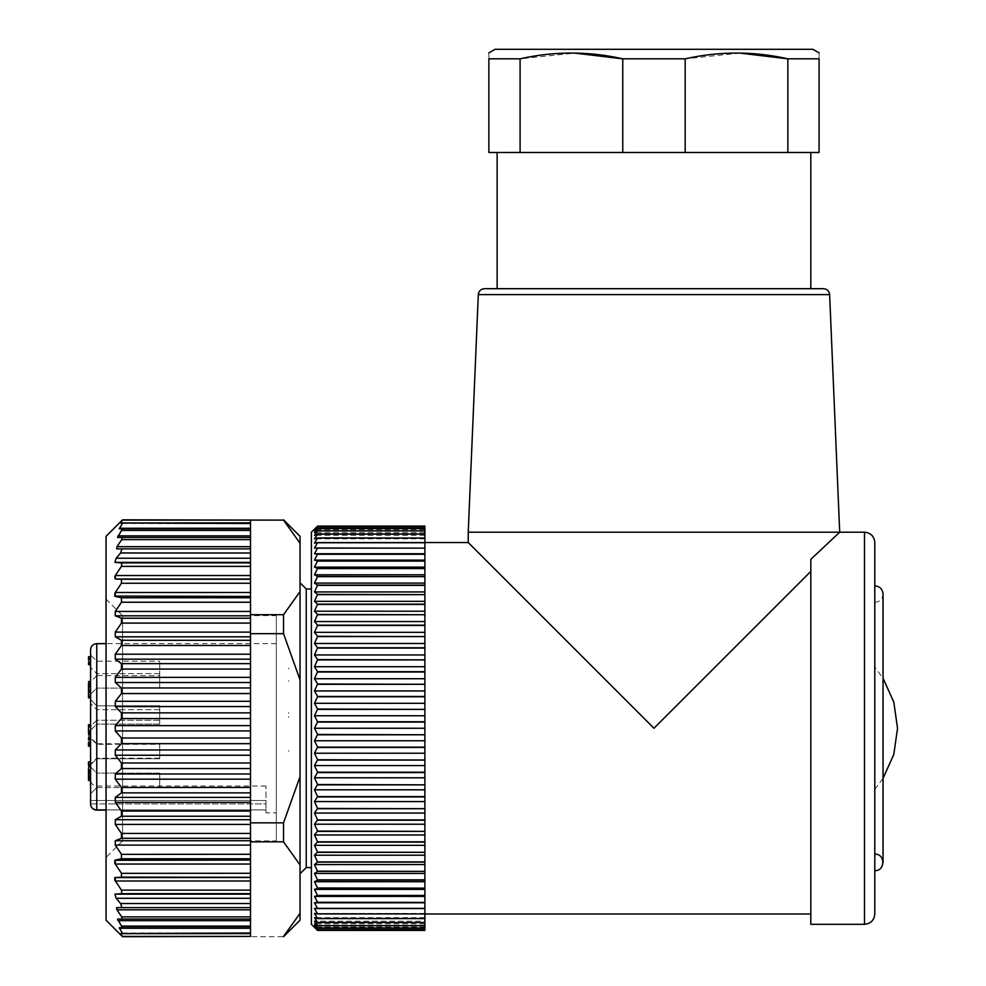 <?xml version="1.0" encoding="UTF-8"?>
<svg xmlns="http://www.w3.org/2000/svg" width="986" height="986" viewBox="0 0 986 986"><rect width="100%" height="100%" fill="white"/><g stroke="black" fill="none" stroke-linecap="round" stroke-linejoin="round"><path stroke-width="0.74" stroke-dasharray="4.93 3.7" d="M90.576 699.616L96.764 705.803L159.707 705.803L159.707 720.248L96.764 720.248L96.764 705.803L96.764 720.248L96.764 705.803L96.764 720.248L90.576 726.435L90.576 699.616L90.576 726.435L90.576 699.616L90.576 726.435L96.764 720.248L159.707 720.248L159.707 705.803L159.707 720.248L159.707 705.803L96.764 705.803L90.576 699.616L90.576 740.005L90.576 733.818L88.506 733.818L88.506 733.14L90.576 733.14L90.576 731.908L90.576 733.683L88.506 733.14L88.506 737.479L88.506 731.908L88.506 732.98L88.506 731.908L90.576 731.908L88.506 731.908M96.764 758.752L96.764 744.307L96.764 758.752L96.764 744.307L96.764 758.752L90.576 764.939L90.576 738.12L90.576 764.939L90.576 738.12L90.576 764.939L96.764 758.752L159.707 758.752L159.707 744.307L159.707 758.752L159.707 744.307L96.764 744.307L90.576 738.12L96.764 744.307L159.707 744.307L159.707 758.752L96.764 758.752M96.764 688.092L96.764 673.635L96.764 688.092L96.764 673.635L96.764 688.092L90.576 694.28L90.576 667.448L90.576 694.28L90.576 667.448L90.576 694.28L96.764 688.092L159.707 688.092L159.707 673.635L159.707 688.092L96.764 688.092M96.764 773.135L96.764 787.58L96.764 773.135L96.764 787.58L96.764 773.135L90.576 766.935L90.576 793.767L90.576 766.935L90.576 793.767L90.576 766.935L96.764 773.135L159.707 773.135L159.707 787.58L159.707 773.135L96.764 773.135M96.764 724.131L96.764 709.686L96.764 724.131L96.764 709.686L96.764 724.131L90.576 730.33L90.576 703.499L90.576 730.33L90.576 703.499L90.576 730.33L96.764 724.131L159.707 724.131L159.707 709.686L159.707 724.131L96.764 724.131M159.707 675.644L159.707 661.199L159.707 675.644L96.764 675.644L96.764 661.199L96.764 675.644L90.576 681.831L90.576 655L90.576 681.831M159.707 743.74L159.707 758.185L159.707 743.74L96.764 743.74L96.764 758.185L96.764 743.74L90.576 737.553L90.576 764.384L90.576 737.553L88.506 737.54M159.707 724.131L159.707 709.686L159.707 724.131M159.707 773.135L159.707 787.58L159.707 773.135M159.707 688.092L159.707 673.635L159.707 688.092M122.56 936.7L283.537 936.7M283.537 519.832L250.518 520.115L250.518 522.876L120.736 522.876L122.56 520.115L250.518 520.115L250.518 608.51L250.518 520.115M250.518 596.444L115.288 596.444L121.451 597.775L121.451 602.236L250.518 602.236L250.518 575.528L115.288 575.528L121.451 566.395L121.808 562.883L114.918 562.353L116.175 558.236L120.588 553.01L121.981 548.882L116.681 548.882L116.964 546.7L121.709 539.65L122.215 537.469L117.593 537.469L122.387 528.816L119.306 528.816L122.498 522.987L120.723 522.987M122.387 528.816L250.518 528.274L250.518 575.528M250.518 537.469L117.593 537.469L117.987 535.854L250.518 535.854M116.594 547.329L116.964 546.7L250.518 546.7M114.438 577.241L114.955 578.979L121.451 579.238L121.451 583.256L115.288 592.487L250.518 592.487M114.438 594.275L114.622 596.074M121.451 602.236L115.288 611.443L115.288 615.806L121.451 618.222L121.451 623.09L115.288 632.112L115.288 636.808L121.451 640.296L121.451 645.473L115.288 654.199L115.288 659.166L121.451 663.652L121.451 669.075L115.288 677.37L115.288 682.522L121.451 687.957L121.451 693.552L115.288 701.292L115.288 706.568L121.451 712.866L121.451 718.535L115.288 725.61L115.288 730.922L121.451 737.996L121.451 743.666L115.288 749.964L115.288 755.239L121.451 762.979L121.451 768.562L115.288 773.998L115.288 779.162L121.451 787.444L121.451 792.88L115.288 797.366L115.288 802.333L121.451 811.059L121.451 816.235L115.288 819.723L115.288 824.419L121.451 833.441L121.451 838.297L115.288 840.725L115.288 845.088L121.451 854.283L121.451 858.757L115.288 860.075L250.518 860.075L250.518 936.417L250.518 860.075M114.438 860.741L114.622 862.787M250.518 864.044L115.288 864.044L121.451 873.276L121.451 877.281L115.288 877.491L250.518 877.491M114.438 877.947L114.622 879.783M250.518 881.003L115.288 881.003L121.451 890.136L121.808 893.649L250.518 893.649M116.422 907.687L250.518 907.638L121.981 907.638L120.588 903.521L116.175 898.295L114.918 894.166L121.808 893.649M122.498 933.545L119.306 927.715L250.518 927.715L122.387 927.715L117.593 919.063L250.518 919.063L122.215 919.063L121.709 916.881L116.964 909.832L250.518 909.832M250.518 928.257L119.306 927.715L250.518 927.715M120.723 933.545L250.518 933.656M122.56 936.417L120.736 933.656M106.057 536.335L106.057 920.184M122.326 523.529L250.518 523.529L250.518 522.876M250.518 602.236L250.518 633.665L283.537 633.665L283.537 614.709L300.04 591.588L300.04 536.335M250.518 523.529L250.518 528.274M250.518 614.709L283.537 614.709M121.451 712.866L250.518 712.866L250.518 639.483L250.518 817.049L250.518 633.665M250.518 712.866L250.518 836.461L250.518 822.854L283.537 822.854L283.537 841.822L250.518 841.822L250.518 836.461L250.518 936.417M300.04 582.775L300.04 873.756L300.04 582.775M300.04 920.184L300.04 591.588M283.537 936.417L300.04 913.295M300.04 864.944L283.537 841.822M283.537 822.854L300.04 776.623M300.04 543.237L283.537 520.115M300.04 679.909L283.537 633.665M106.057 857.426L106.057 599.106L106.057 857.426L122.56 840.91L276.314 840.91L276.314 615.621L276.314 840.91M311.391 867.569L311.391 588.962L311.391 867.569M306.239 867.569L306.239 588.962M122.56 840.91L122.56 615.621L122.56 840.91M250.518 822.854L250.518 841.822M250.518 639.483L250.518 608.51L250.518 639.483M121.981 548.882L250.518 548.882M119.306 528.816L250.518 528.816M122.215 919.063L250.518 919.063M116.681 907.638L250.518 907.638M90.576 731.329L88.506 731.785L88.506 725.93L88.506 730.614L88.506 727.101L88.506 730.614L88.506 727.101L90.576 727.101L90.576 730.614L90.576 724.883L90.576 726.386L88.506 726.386L88.506 724.883L88.506 726.386L90.576 725.93L90.576 731.785L90.576 724.883L88.506 724.883M90.576 657.933L90.576 662.161L90.576 657.933L88.506 657.933L88.506 662.161L90.576 662.161M88.506 767.823L88.506 772.063L90.576 772.063L90.576 767.823L90.576 772.777L88.506 772.777L88.506 767.823L90.576 767.823M90.576 770.276L90.576 767.219L90.576 770.276L88.506 770.276L88.506 767.219L88.506 770.263L90.576 770.276M88.506 730.614L90.576 730.614L88.506 730.614M88.506 662.161L88.506 657.933L88.506 662.099L90.576 662.099L90.576 656.762M88.506 767.219L90.576 767.219L88.506 767.219M88.506 777.855L88.506 775.427M88.506 743.727L88.506 742.027M88.506 743.962L88.506 745.059L90.576 745.059L90.576 742.027L90.576 745.059L90.576 743.962L88.506 743.962M88.506 739.956L90.576 739.956L90.576 735.359L90.576 738.859L88.506 738.859L88.506 739.956L88.506 733.818M88.506 735.359L90.576 735.051L88.506 735.359M88.506 734.718L90.576 734.385L88.506 734.718M88.506 765.247L88.506 761.882M88.506 663.812L88.506 662.099M90.576 662.617L90.576 658.784L88.506 658.784L88.506 657.625L90.576 657.625L90.576 662.099M88.506 690.422C88.506 687.316 88.506 687.316 88.506 690.422C88.506 687.316 88.506 687.316 88.506 690.422L90.576 690.422L90.576 692.073L90.576 690.422C90.576 687.316 90.576 687.316 90.576 690.422C90.576 687.316 90.576 687.316 90.576 690.422M88.506 697.829L88.506 692.073L90.576 692.073L90.576 697.829L90.576 692.073M88.506 692.899L90.576 692.924L88.506 692.899M88.506 772.531L88.506 767.884L90.576 767.884L90.576 773.221L88.506 773.221L88.506 780.456L90.576 780.456L90.576 774.256L90.576 780.456M88.506 778.151L90.576 778.151L90.576 772.95L90.576 780.37L88.506 780.37L88.506 774.256L88.506 780.308M88.506 773.85L90.576 774.256L88.506 773.85M88.506 778.028L88.506 775.551M88.506 772.95L90.576 773.406L88.506 772.95M90.576 660.028L88.506 660.028L88.506 665.094L88.506 664.268L90.576 664.268L90.576 657.662L90.576 665.094L90.576 664.268L88.506 664.268M88.506 686.478L88.506 683.397L88.506 686.49L90.576 686.49L90.576 683.397L90.576 689.793M88.506 681.536L90.576 681.536L90.576 688.967L90.576 683.397L88.506 683.397L88.506 688.967L88.506 681.536L88.506 682.99L90.576 682.99L90.576 686.478M88.506 685.048L90.576 684.703L88.506 685.048M88.506 746.02L88.506 743.604M90.576 734.287L88.506 734.287L88.506 737.318L88.506 734.287L90.576 734.447L90.576 737.318L90.576 734.287L88.506 734.447M88.506 736.222L88.506 737.318L90.576 737.318L90.576 736.222L88.506 736.222M90.576 773.221L90.576 766.171L90.576 771.298L90.576 766.196L88.506 766.196L88.506 771.298L88.506 765.654M88.506 771.298L90.576 771.298L88.506 771.298M90.576 777.855L90.576 776.98M90.576 738.859L90.576 739.956L90.576 738.859M88.506 738.28L90.576 738.28L90.576 739.907M90.576 765.247L90.576 764.039M90.576 658.784L90.576 657.625L90.576 658.784M88.506 695.931L90.576 695.931M90.576 697.028L90.576 655L96.764 661.199L159.707 661.199M90.576 800.496L90.576 779.852L90.576 800.496L96.764 800.496L96.764 786.052L96.764 800.496L90.576 800.496M96.764 787.58L90.576 793.767L96.764 787.58L159.707 787.58L96.764 787.58M159.707 758.185L96.764 758.185L90.576 764.384M90.576 780.308L90.576 772.198L88.506 772.198L90.576 772.198M90.576 733.683L90.576 737.479L90.576 733.14L90.576 737.479L90.576 733.683L88.506 733.683L90.576 733.683M88.506 681.56L90.576 681.56L90.576 682.99M90.576 770.091L90.576 767.884M90.576 772.531L88.506 772.358M90.576 746.02L90.576 745.145M90.576 766.196L90.576 803.923L96.764 803.923L90.576 803.923A6.187 6.187 0 0 0 96.764 810.11L96.764 803.923L265.986 803.923L265.986 786.052L265.986 812.871L265.986 803.923L96.764 803.923L96.764 809.9A6.187 5.978 0 0 1 90.576 803.923M90.576 742.187L90.576 746.205M90.576 762.055L90.576 765.493M276.314 812.871L276.314 643.648L276.314 812.871L265.986 812.871M424.892 526.13L317.578 526.117L314.485 529.112L424.892 529.112L424.892 526.117L424.892 529.507L424.892 526.906L317.578 526.906L314.485 529.507L317.578 526.13M424.892 526.906L424.892 529.507L424.892 526.906L317.578 526.906M424.892 530.85L317.578 530.924L424.892 530.85L424.892 528.484L424.892 530.69L424.892 528.484L317.578 528.484L314.485 530.69L317.578 526.931M424.892 528.533L317.578 528.484M424.892 537.925L317.578 538.036L424.892 537.925L424.892 534.005L424.892 535.373L424.892 534.005L317.578 534.005L314.485 535.373L317.578 530.924M424.892 534.092L317.578 534.005M424.892 547.994L317.578 548.142L424.892 547.994L424.892 542.583L314.485 543.101L317.578 538.036M424.892 542.719L317.578 542.583M424.892 560.898L317.578 561.083L424.892 560.898L424.892 554.107L317.578 554.107L314.485 553.75L317.578 548.142M424.892 554.268L317.578 554.107M424.892 576.453L317.578 576.662L424.892 576.453L424.892 568.355L317.578 568.355L314.485 567.147L317.578 561.083M424.892 568.565L317.578 568.355M424.892 594.398L317.578 594.644L424.892 594.398L424.892 585.142L317.578 585.142L314.485 583.096L317.578 576.662M424.892 585.376L317.578 585.142M424.892 614.451L317.578 614.722L424.892 614.451L424.892 604.184L317.578 604.184L314.485 601.324L317.578 594.644M424.892 604.43L317.578 604.184M424.892 636.303L317.578 636.586L424.892 636.303L424.892 625.173L317.578 625.173L314.485 621.55L317.578 614.722M424.892 625.457L317.578 625.173M424.892 659.609L317.578 659.905L424.892 659.609L424.892 647.79L317.578 647.79L314.485 643.476L317.578 636.586M424.892 648.085L317.578 647.79M424.892 683.988L317.578 684.309L424.892 683.988L424.892 671.688L317.578 671.688L314.485 666.721L317.578 659.905M424.892 671.996L317.578 671.688M424.892 709.07L317.578 709.39L424.892 709.07L424.892 696.461L317.578 696.461L314.485 690.952L317.578 684.309M424.892 696.782L317.578 696.461M424.892 734.459L317.578 734.78L424.892 734.459L424.892 728.26L424.892 913.997L424.892 542.534L424.892 728.26L424.892 721.752L317.578 721.752L314.485 715.762L317.578 709.39M424.892 722.072L317.578 721.752M424.892 759.738L317.578 760.058L424.892 759.738L424.892 747.142L317.578 747.142L314.485 740.769L317.578 734.78M424.892 747.462L317.578 747.142M424.892 784.536L317.578 784.844L424.892 784.536L424.892 772.223L317.578 772.223L314.485 765.58L317.578 760.058M424.892 772.543L317.578 772.223M424.892 808.434L317.578 808.73L424.892 808.434L424.892 796.614L317.578 796.614L314.485 789.811L317.578 784.844M424.892 796.922L317.578 796.614M424.892 831.075L317.578 831.358L424.892 831.075L424.892 819.933L317.578 819.933L314.485 813.056L317.578 808.73M424.892 820.229L317.578 819.933M424.892 852.089L317.578 852.348L424.892 852.089L424.892 841.81L317.578 841.81L314.485 834.969L317.578 831.358M424.892 842.081L317.578 841.81M424.892 871.156L317.578 871.39L424.892 871.156L424.892 861.887L317.578 861.887L314.485 855.207L317.578 852.348M424.892 862.134L317.578 861.887M424.892 887.967L317.578 888.164L424.892 887.967L424.892 879.857L317.578 879.857L314.485 873.436L317.578 871.39M424.892 880.079L317.578 879.857M424.892 902.264L317.578 902.424L424.892 902.264L424.892 895.448L317.578 895.448L314.485 889.384L317.578 888.164M424.892 895.633L317.578 895.448M424.892 913.812L317.578 913.936L424.892 913.812L424.892 908.389L317.578 908.389L314.485 902.782L317.578 902.424M424.892 908.537L317.578 908.389M424.892 922.428L317.578 922.526L424.892 922.428L424.892 917.67L424.892 918.607L424.892 917.67L424.892 918.607L317.578 918.496L314.485 913.43L317.578 913.936M424.892 918.607L317.578 918.496M424.892 927.999L317.578 928.048L424.892 927.999L424.892 923.882L424.892 925.669L424.892 923.882L424.892 925.669L317.578 925.607L314.485 921.158L317.578 922.526M424.892 925.669L317.578 925.607M424.892 930.414L317.578 930.414L424.892 930.402L424.892 927.419L424.892 930.414L424.892 927.025L424.892 929.625L424.892 927.025L424.892 929.625L317.578 929.601L314.485 925.842L317.578 928.048M424.892 928.048L424.892 925.842L424.892 929.601L317.578 929.625L314.485 927.025L317.578 930.402L314.485 927.419L424.892 927.419M424.892 526.117L424.892 529.112M424.892 913.936L314.485 913.43L424.892 913.43L424.892 918.496M424.892 922.526L424.892 921.158L424.892 922.526L424.892 921.158L314.485 921.158L424.892 921.158L424.892 925.607M424.892 908.389L424.892 902.424M424.892 895.448L424.892 888.164M424.892 879.857L424.892 871.39M424.892 861.887L424.892 852.348M424.892 841.81L424.892 831.358M424.892 819.933L424.892 808.73M424.892 796.614L424.892 784.844M424.892 772.223L424.892 760.058M424.892 747.142L424.892 734.78M424.892 721.752L424.892 709.39M424.892 696.461L424.892 684.309M424.892 671.688L424.892 659.905M424.892 647.79L424.892 636.586M424.892 625.173L424.892 614.722M424.892 604.184L424.892 594.644M424.892 585.142L424.892 576.662M424.892 568.355L424.892 561.083M424.892 554.107L424.892 548.142M424.892 542.583L424.892 538.036M424.892 534.005L424.892 530.924M424.892 528.484L424.892 526.931M311.391 532.206L311.391 924.313M317.578 530.85L314.485 532.637L317.578 528.533M317.578 537.925L314.485 538.861L317.578 534.092M317.578 547.994L314.485 548.068L317.578 542.719M317.578 560.898L314.485 560.122L317.578 554.268M317.578 576.453L314.485 574.813L317.578 568.565M317.578 594.398L314.485 591.933L317.578 585.376M317.578 614.451L314.485 611.209L317.578 604.43M317.578 636.303L314.485 632.322L317.578 625.457M317.578 659.609L314.485 654.95L317.578 648.085M317.578 683.988L314.485 678.738L317.578 671.996M317.578 709.07L314.485 703.301L317.578 696.782M317.578 734.459L314.485 728.26L317.578 722.072M317.578 759.738L314.485 753.23L317.578 747.462M317.578 784.536L314.485 777.794L317.578 772.543M317.578 808.434L314.485 801.581L317.578 796.922M317.578 831.075L314.485 824.21L317.578 820.229M317.578 852.089L314.485 845.322L317.578 842.081M317.578 871.156L314.485 864.586L317.578 862.134M317.578 887.967L314.485 881.706L317.578 880.079M317.578 902.264L314.485 896.41L317.578 895.633M317.578 913.812L314.485 908.463L317.578 908.537M317.578 922.428L314.485 917.67L317.578 918.607M317.578 927.999L314.485 923.882L317.578 925.669M424.892 529.507L314.485 529.507L424.892 529.507M424.892 530.69L314.485 530.69L424.892 530.69M424.892 532.637L314.485 532.637L424.892 532.637M424.892 535.373L314.485 535.373L424.892 535.373M424.892 538.861L314.485 538.861L424.892 538.861M424.892 543.101L314.485 543.101L424.892 543.101M424.892 548.068L314.485 548.068L424.892 548.068M424.892 908.463L314.485 908.463L424.892 908.463M424.892 917.67L314.485 917.67L424.892 917.67M424.892 923.882L314.485 923.882L424.892 923.882M424.892 925.842L314.485 925.842L424.892 925.842M424.892 927.025L314.485 927.025L424.892 927.025M424.892 902.782L314.485 902.782M424.892 896.41L314.485 896.41M424.892 889.384L314.485 889.384M424.892 881.706L314.485 881.706M424.892 873.436L314.485 873.436M424.892 864.586L314.485 864.586M424.892 855.207L314.485 855.207M424.892 845.322L314.485 845.322M424.892 834.969L314.485 834.969M424.892 824.21L314.485 824.21M424.892 813.056L314.485 813.056M424.892 801.581L314.485 801.581M424.892 789.811L314.485 789.811M424.892 777.794L314.485 777.794M424.892 765.58L314.485 765.58M424.892 753.23L314.485 753.23M424.892 740.769L314.485 740.769M424.892 728.26L314.485 728.26M424.892 715.762L314.485 715.762M424.892 703.301L314.485 703.301M424.892 690.952L314.485 690.952M424.892 678.738L314.485 678.738M424.892 666.721L314.485 666.721M424.892 654.95L314.485 654.95M424.892 643.476L314.485 643.476M424.892 632.322L314.485 632.322M424.892 621.55L314.485 621.55M424.892 611.209L314.485 611.209M424.892 601.324L314.485 601.324M424.892 591.933L314.485 591.933M424.892 583.096L314.485 583.096M424.892 574.813L314.485 574.813M424.892 567.147L314.485 567.147M424.892 560.122L314.485 560.122M424.892 553.75L314.485 553.75M874.792 913.997L874.792 542.534M874.792 870.663L874.792 585.869L874.792 870.663M468.239 532.206L839.702 532.206L810.812 559.333L810.812 924.313M810.812 571.424L810.812 913.997L810.812 571.424L653.965 728.26L468.239 542.534M497.129 288.688L810.812 288.688L497.129 288.688M823.458 288.688L484.483 288.688M874.792 854.147L874.792 602.372L874.792 854.147M874.792 667.128L874.792 789.404L874.792 667.128L883.049 678.22M685.184 58.827L622.758 58.827L622.758 152.485L685.184 152.485L685.184 58.827L739.894 53.108M787.851 58.827L787.851 152.485L819.07 152.485L819.07 58.827C819.07 51.161 819.07 51.161 819.07 58.827L787.851 58.827M812.871 49.3L495.058 49.3M520.09 58.827L488.871 58.827C488.871 51.161 488.871 51.161 488.871 58.827C488.871 51.161 488.871 51.161 488.871 58.827L488.871 152.485L520.09 152.485L520.09 58.827L574.801 53.108M653.965 152.485L810.812 152.485L653.965 152.485M520.09 152.485L622.758 152.485M685.184 152.485L787.851 152.485M288.688 713.334L288.688 712.668L288.688 713.334M288.688 716.612L288.688 717.266L288.688 716.612M288.688 717.216L288.688 716.563L288.688 717.216M288.688 680.587L288.688 681.215L288.688 680.587M288.688 712.668L288.688 713.383L288.688 712.668M121.451 718.535L250.518 718.535M115.288 725.61L250.518 725.61M115.288 730.922L250.518 730.922M121.451 737.996L250.518 737.996M121.451 743.666L250.518 743.666M115.288 749.964L250.518 749.964M115.288 755.239L250.518 755.239M121.451 762.979L250.518 762.979M121.451 768.562L250.518 768.562M115.288 773.998L250.518 773.998M115.288 779.162L250.518 779.162M121.451 787.444L250.518 787.444M121.451 792.88L250.518 792.88M115.288 797.366L250.518 797.366M115.288 802.333L250.518 802.333M121.451 811.059L250.518 811.059M121.451 816.235L250.518 816.235M115.288 819.723L250.518 819.723M115.288 824.419L250.518 824.419M121.451 833.441L250.518 833.441M121.451 838.297L250.518 838.297M115.288 840.725L250.518 840.725M115.288 845.088L250.518 845.088M121.451 854.283L250.518 854.283M121.451 858.757L250.518 858.757M121.451 873.276L250.518 873.276M121.451 877.281L250.518 877.281M121.451 890.136L250.518 890.136M115.288 706.568L250.518 706.568M115.288 701.292L250.518 701.292M121.451 693.552L250.518 693.552M121.451 687.957L250.518 687.957M115.288 682.522L250.518 682.522M115.288 677.37L250.518 677.37M121.451 669.075L250.518 669.075M121.451 663.652L250.518 663.652M115.288 659.166L250.518 659.166M115.288 654.199L250.518 654.199M121.451 645.473L250.518 645.473M121.451 640.296L250.518 640.296M115.288 636.808L250.518 636.808M115.288 632.112L250.518 632.112M121.451 623.09L250.518 623.09M121.451 618.222L250.518 618.222M115.288 615.806L250.518 615.806M115.288 611.443L250.518 611.443M121.451 597.775L250.518 597.775M121.451 583.256L250.518 583.256M121.451 579.238L250.518 579.238M115.288 579.029L250.518 579.029M121.451 566.395L250.518 566.395M121.808 562.883L250.518 562.883M121.82 530.419L250.518 530.419M121.709 539.65L250.518 539.65M120.588 553.01L250.518 553.01M116.175 558.236L250.518 558.236M114.918 562.353L250.518 562.353M122.326 933.002L250.518 933.002M121.82 926.113L250.518 926.113M121.709 916.881L250.518 916.881M120.588 903.521L250.518 903.521M117.987 920.665L250.518 920.665M116.175 898.295L250.518 898.295M114.918 894.166L250.518 894.166M88.506 727.101L90.576 727.101M88.506 661.446L90.576 661.446M88.506 659.683L90.576 659.683M88.506 770.3L90.576 770.3M88.506 725.93L90.576 725.93M88.506 731.785L90.576 731.785M88.506 661.951L90.576 661.951M88.506 694.526L90.576 694.526M88.506 778.915L90.576 778.915M88.506 665.094L90.576 665.094M88.506 770.867L90.576 770.867M265.986 800.496L96.764 800.496L265.986 800.496M106.057 809.9L265.986 809.9L96.764 809.9L96.764 643.648M864.475 532.206L864.475 924.313M478.309 294.617L829.633 294.617M159.707 673.635L96.764 673.635L90.576 667.448L96.764 673.635L159.707 673.635M159.707 709.686L96.764 709.686L90.576 703.499L96.764 709.686L159.707 709.686M106.057 599.106L122.56 615.621L276.314 615.621M90.576 770.596L88.506 770.596M90.576 766.886L88.506 766.886M90.576 745.28L88.506 745.28M90.576 740.005L88.506 740.005M90.576 724.735L88.506 724.735M90.576 732.98L88.506 732.98M90.576 657.206L88.506 657.206M90.576 687.945L88.506 687.945M265.986 786.052L96.764 786.052C93.004 785.682 90.946 783.623 90.576 779.852M90.576 738.095L88.506 738.095M90.576 736.862L88.506 736.862M90.576 657.662L88.506 657.662M90.576 771.841L88.506 771.841M106.057 810.11L96.764 810.11M276.314 643.648L106.057 643.648M874.792 602.372C879.808 601.891 882.556 599.131 883.049 594.127L883.049 862.405M874.792 789.404L883.049 778.311M288.688 668.767L288.688 668.064M288.688 751.32L288.688 750.617"/><path stroke-width="1.48" d="M122.56 936.417L250.518 936.417L250.518 933.656L120.736 933.656L122.56 936.7L250.518 936.417M122.56 520.115L283.537 520.115L122.56 519.832L120.723 522.987L122.326 523.529L119.306 528.816L122.387 528.816L117.593 537.469L122.215 537.469L121.709 539.65L116.964 546.7L116.681 548.882L121.981 548.882L120.588 553.01L116.175 558.236L114.918 562.353L122.178 562.981M120.736 933.656L250.518 933.656M114.622 879.783L121.451 890.136L121.808 893.649L114.918 894.166L116.175 898.295L120.588 903.521L121.981 907.638L116.681 907.638L116.964 909.832L121.709 916.881L122.215 919.063L117.593 919.063L122.387 927.715L119.306 927.715L122.498 933.545L250.518 933.002L250.518 822.854L283.537 822.854L283.537 841.822L300.04 864.944L300.04 920.184L283.537 936.7M250.518 881.003L115.288 881.003L115.288 877.491L121.451 877.281L121.451 873.276L115.288 864.044L115.288 860.075L121.451 858.757L121.451 854.283L115.288 845.088L115.288 840.725L121.451 838.297L121.451 833.441L115.288 824.419L115.288 819.723L121.451 816.235L121.451 811.059L115.288 802.333L115.288 797.366L121.451 792.88L121.451 787.444L115.288 779.162L115.288 773.998L121.451 768.562L121.451 762.979L115.288 755.239L115.288 749.964L121.451 743.666L121.451 737.996L115.288 730.922L115.288 725.61L121.451 718.535L121.451 712.866L115.288 706.568L115.288 701.292L121.451 693.552L121.451 687.957L115.288 682.522L115.288 677.37L121.451 669.075L121.451 663.652L115.288 659.166L115.288 654.199L121.451 645.473L121.451 640.296L115.288 636.808L115.288 632.112L121.451 623.09L121.451 618.222L115.288 615.806L115.288 611.443L121.451 602.236L121.451 597.775L115.288 596.444L115.288 592.487L121.451 583.256L121.451 579.238L115.288 579.029L115.288 575.528L121.451 566.395L121.808 562.883L250.518 562.883L250.518 522.987L120.723 522.987L250.518 522.876L120.723 522.987M250.518 523.529L122.498 522.987M119.368 528.274L250.518 528.274M250.518 537.469L117.593 537.469L117.987 535.854L250.518 535.854M250.518 553.01L120.637 552.961M250.518 614.709L250.518 633.665L283.537 633.665L283.537 614.709L250.518 614.709L250.518 575.528L115.288 575.528L114.807 576.342M121.451 579.238L250.518 579.238M250.518 592.487L115.288 592.487L114.807 593.325M114.622 596.074L250.518 596.444M121.451 597.775L250.518 597.775M250.518 854.283L121.5 854.357M250.518 860.075L114.807 860.285M114.622 862.787L115.288 864.044L250.518 864.044M250.518 873.276L121.5 873.349M122.042 877.133L250.518 877.281M250.518 877.491L114.807 877.602M116.582 909.191L116.681 907.638L250.518 907.638M122.215 919.063L117.593 919.063L117.987 920.665L117.593 919.063L250.518 919.063M119.306 927.715L250.518 927.715M122.56 519.832L106.057 536.335L106.057 920.184L122.56 936.7M250.518 520.115L250.518 522.876M250.518 575.528L250.518 562.883M121.451 712.866L250.518 712.866L250.518 633.665M250.518 712.866L250.518 822.854M120.723 933.545L250.518 933.002M250.518 841.822L283.537 841.822M283.537 519.832L300.04 536.335L300.04 864.944M300.04 913.295L283.537 936.417M300.04 776.623L283.537 822.854M283.537 633.665L300.04 679.909M300.04 591.588L283.537 614.709M283.537 520.115L300.04 543.237M300.04 582.775L306.239 588.962L306.239 867.569L311.391 867.569M122.387 528.816L250.518 528.816M121.981 548.882L250.518 548.882M90.576 775.427L88.506 775.427L88.506 777.855L90.576 777.855M90.576 776.98L88.506 776.98L88.506 777.855M90.576 742.027L88.506 742.027L88.506 746.02L90.576 746.02M88.506 738.28L88.506 739.907L90.576 739.907M90.576 742.187L88.506 742.187L90.576 742.187L90.576 740.005L88.506 739.907M90.576 761.882L88.506 761.882L88.506 765.247L90.576 765.247M90.576 764.039L88.506 764.039L88.506 765.247M88.506 724.883L88.506 731.785L90.576 731.785M88.506 657.933L88.506 660.028M90.576 682.99L88.506 683.372L88.506 697.829L90.576 697.829L90.576 699.616M90.576 697.028L88.506 697.028L88.506 697.829L90.576 697.854M90.576 692.073L88.506 692.073L88.506 690.422L90.576 690.422M90.576 780.308L88.506 780.308L88.506 778.028L90.576 778.028M88.506 775.551L90.576 775.551L88.506 775.551L88.506 773.221L90.576 773.221M88.506 733.14L88.506 733.818L90.576 733.818M88.506 664.268L90.576 663.812L88.506 663.812M88.506 686.478L90.576 686.478L88.506 686.466M88.506 767.884L88.506 772.531L90.576 772.531M90.576 772.777L88.506 773.221M90.576 743.604L88.506 743.727M90.576 745.145L88.506 745.145L88.506 746.02M88.506 765.493L90.576 765.493L88.506 765.654L90.576 766.171M88.506 762.055L90.576 762.055L88.506 762.055M88.506 662.617L90.576 662.617L90.576 656.762L88.506 656.762M106.057 643.648L96.764 643.648C93.004 644.018 90.946 646.077 90.576 649.848L90.576 803.923A6.187 5.978 0 0 0 96.764 809.9L106.057 809.9M88.506 684.863L90.576 684.863M90.576 649.848L90.576 655M88.506 746.205L90.576 746.205L90.576 762.055M424.892 526.117L317.578 526.117L314.485 529.507L317.578 526.906L314.485 530.69L317.578 528.484L314.485 532.637L317.578 530.85L314.485 535.373L317.578 534.005L314.485 538.861L317.578 537.925L314.485 543.101L317.578 542.583L314.485 548.068L317.578 547.994L314.485 553.75L317.578 554.107L314.485 560.122L317.578 560.898L314.485 567.147L317.578 568.355L314.485 574.813L317.578 576.453L314.485 583.096L317.578 585.142L314.485 591.933L317.578 594.398L314.485 601.324L317.578 604.184L314.485 611.209L317.578 614.451L314.485 621.55L317.578 625.173L314.485 632.322L317.578 636.303L314.485 643.476L317.578 647.79L314.485 654.95L317.578 659.609L314.485 666.721L317.578 671.688L314.485 678.738L317.578 683.988L314.485 690.952L317.578 696.461L314.485 703.301L317.578 709.07L314.485 715.762L317.578 721.752L314.485 728.26L317.578 734.459L314.485 740.769L317.578 747.142L314.485 753.23L317.578 759.738L314.485 765.58L317.578 772.223L314.485 777.794L317.578 784.536L314.485 789.811L317.578 796.614L314.485 801.581L317.578 808.434L314.485 813.056L317.578 819.933L314.485 824.21L317.578 831.075L314.485 834.969L317.578 841.81L314.485 845.322L317.578 852.089L314.485 855.207L317.578 862.134L314.485 864.586L317.578 871.39L314.485 873.436L317.578 880.079L314.485 881.706L317.578 888.164L314.485 889.384L317.578 895.633L314.485 896.41L317.578 902.424L314.485 902.782L317.578 908.537L314.485 908.463L317.578 913.936L314.485 913.43L317.578 918.607L314.485 917.67L317.578 922.526L314.485 921.158L317.578 925.669L314.485 923.882L317.578 928.048L314.485 925.842L317.578 929.625L314.485 927.025L317.578 930.414L311.391 924.313L311.391 532.206L317.578 526.117L424.892 526.117L424.892 526.906L317.578 526.906M424.892 930.414L317.578 930.414L424.892 930.402L424.892 929.625L317.578 929.625L424.892 929.601L424.892 928.048L317.578 928.048M424.892 928.048L317.578 927.999M317.578 922.526L424.892 922.526L424.892 925.669L317.578 925.669M424.892 925.607L317.578 925.607M424.892 922.526L317.578 922.428M317.578 913.936L424.892 913.936L424.892 918.607L317.578 918.607M424.892 918.496L317.578 918.496M424.892 913.936L317.578 913.812M317.578 902.424L424.892 902.424L424.892 908.537L317.578 908.537M424.892 908.389L317.578 908.389M424.892 902.424L317.578 902.264M317.578 888.164L424.892 888.164L424.892 895.633L317.578 895.633M424.892 895.448L317.578 895.448M424.892 888.164L317.578 887.967M317.578 871.39L424.892 871.39L424.892 880.079L317.578 880.079M424.892 879.857L317.578 879.857M424.892 871.39L317.578 871.156M317.578 852.348L424.892 852.348L424.892 862.134L317.578 862.134M424.892 861.887L317.578 861.887M424.892 852.348L317.578 852.089M317.578 831.358L424.892 831.358L424.892 842.081L317.578 842.081M424.892 841.81L317.578 841.81M424.892 831.358L317.578 831.075M317.578 808.73L424.892 808.73L424.892 820.229L317.578 820.229M424.892 819.933L317.578 819.933M424.892 808.73L317.578 808.434M317.578 784.844L424.892 784.844L424.892 796.922L317.578 796.922M424.892 796.614L317.578 796.614M424.892 784.844L317.578 784.536M317.578 760.058L424.892 760.058L424.892 772.543L317.578 772.543M424.892 772.223L317.578 772.223M424.892 760.058L317.578 759.738M317.578 734.78L424.892 734.78L424.892 747.462L317.578 747.462M424.892 747.142L317.578 747.142M424.892 734.78L317.578 734.459M317.578 709.39L424.892 709.39L424.892 722.072L317.578 722.072M424.892 721.752L317.578 721.752M424.892 709.39L317.578 709.07M317.578 684.309L424.892 684.309L424.892 696.782L317.578 696.782M424.892 696.461L317.578 696.461M424.892 684.309L317.578 683.988M317.578 659.905L424.892 659.905L424.892 671.996L317.578 671.996M424.892 671.688L317.578 671.688M424.892 659.905L317.578 659.609M317.578 636.586L424.892 636.586L424.892 648.085L317.578 648.085M424.892 647.79L317.578 647.79M424.892 636.586L317.578 636.303M317.578 614.722L424.892 614.722L424.892 625.457L317.578 625.457M424.892 625.173L317.578 625.173M424.892 614.722L317.578 614.451M317.578 594.644L424.892 594.644L424.892 604.43L317.578 604.43M424.892 604.184L317.578 604.184M424.892 594.644L317.578 594.398M317.578 576.662L424.892 576.662L424.892 585.376L317.578 585.376M424.892 585.142L317.578 585.142M424.892 576.662L317.578 576.453M317.578 561.083L424.892 561.083L424.892 568.565L317.578 568.565M424.892 568.355L317.578 568.355M424.892 561.083L317.578 560.898M317.578 548.142L424.892 548.142L424.892 554.268L317.578 554.268M424.892 554.107L317.578 554.107M424.892 548.142L317.578 547.994M317.578 538.036L424.892 538.036L424.892 542.719L317.578 542.719M424.892 542.583L317.578 542.583M424.892 538.036L317.578 537.925M317.578 530.924L424.892 530.924L424.892 534.092L317.578 534.092M424.892 534.005L317.578 534.005M424.892 530.924L317.578 530.85M317.578 526.931L424.892 526.931L424.892 528.533L317.578 528.533M424.892 528.484L317.578 528.484M424.892 528.533L424.892 530.85M424.892 534.092L424.892 537.925M424.892 542.719L424.892 547.994M424.892 554.268L424.892 560.898M424.892 568.565L424.892 576.453M424.892 585.376L424.892 594.398M424.892 604.43L424.892 614.451M424.892 625.457L424.892 636.303M424.892 648.085L424.892 659.609M424.892 671.996L424.892 683.988M424.892 696.782L424.892 709.07M424.892 722.072L424.892 734.459M424.892 747.462L424.892 759.738M424.892 772.543L424.892 784.536M424.892 796.922L424.892 808.434M424.892 820.229L424.892 831.075M424.892 842.081L424.892 852.089M424.892 862.134L424.892 871.156M424.892 880.079L424.892 887.967M424.892 895.633L424.892 902.264M424.892 908.537L424.892 913.812M424.892 918.607L424.892 922.428M424.892 925.669L424.892 927.999M424.892 526.13L317.578 526.13M424.892 553.75L314.485 553.75M424.892 560.122L314.485 560.122M424.892 567.147L314.485 567.147M424.892 574.813L314.485 574.813M424.892 583.096L314.485 583.096M424.892 591.933L314.485 591.933M424.892 601.324L314.485 601.324M424.892 611.209L314.485 611.209M424.892 621.55L314.485 621.55M424.892 632.322L314.485 632.322M424.892 643.476L314.485 643.476M424.892 654.95L314.485 654.95M424.892 666.721L314.485 666.721M424.892 678.738L314.485 678.738M424.892 690.952L314.485 690.952M424.892 703.301L314.485 703.301M424.892 715.762L314.485 715.762M424.892 728.26L314.485 728.26M424.892 740.769L314.485 740.769M424.892 753.23L314.485 753.23M424.892 765.58L314.485 765.58M424.892 777.794L314.485 777.794M424.892 789.811L314.485 789.811M424.892 801.581L314.485 801.581M424.892 813.056L314.485 813.056M424.892 824.21L314.485 824.21M424.892 834.969L314.485 834.969M424.892 845.322L314.485 845.322M424.892 855.207L314.485 855.207M424.892 864.586L314.485 864.586M424.892 873.436L314.485 873.436M424.892 881.706L314.485 881.706M424.892 889.384L314.485 889.384M424.892 896.41L314.485 896.41M424.892 902.782L314.485 902.782M874.792 542.534L874.792 913.997C874.175 920.271 870.737 923.709 864.475 924.313L864.475 532.206C870.737 532.822 874.175 536.261 874.792 542.534M864.475 924.313L810.812 924.313L810.812 559.333L839.702 532.206L864.475 532.206M424.892 542.534L468.239 542.534L653.965 728.26L810.812 571.424M468.239 532.206L478.309 294.617L829.633 294.617L839.702 532.206L468.239 532.206L468.239 542.534M478.309 294.617C478.789 290.993 480.848 289.021 484.483 288.688L823.458 288.688C827.131 289.058 829.189 291.03 829.633 294.617M874.792 854.147C885.44 853.642 885.44 871.168 874.792 870.663M739.894 53.108L787.851 58.827L819.07 58.827C819.07 51.161 819.07 51.161 819.07 58.827L819.07 152.485L787.851 152.485L787.851 58.827C753.649 51.161 719.423 51.161 685.184 58.827L685.184 152.485L622.758 152.485L622.758 58.827C588.556 51.161 554.329 51.161 520.09 58.827L520.09 152.485L488.871 152.485L488.871 58.827L520.09 58.827M685.184 58.827L622.758 58.827L574.801 53.108M488.785 52.924L495.058 49.3L812.871 49.3L819.156 52.924M497.129 288.688L497.129 152.485M787.851 152.485L685.184 152.485M622.758 152.485L520.09 152.485M115.288 725.61L250.518 725.61M121.451 718.535L250.518 718.535M115.288 730.922L250.518 730.922M121.451 737.996L250.518 737.996M121.451 743.666L250.518 743.666M115.288 749.964L250.518 749.964M115.288 755.239L250.518 755.239M121.451 762.979L250.518 762.979M121.451 768.562L250.518 768.562M115.288 773.998L250.518 773.998M115.288 779.162L250.518 779.162M121.451 787.444L250.518 787.444M121.451 792.88L250.518 792.88M115.288 797.366L250.518 797.366M115.288 802.333L250.518 802.333M121.451 811.059L250.518 811.059M121.451 816.235L250.518 816.235M115.288 819.723L250.518 819.723M115.288 824.419L250.518 824.419M121.451 833.441L250.518 833.441M121.451 838.297L250.518 838.297M115.288 840.725L250.518 840.725M115.288 845.088L250.518 845.088M121.451 858.757L250.518 858.757M121.451 890.136L250.518 890.136M121.808 893.649L250.518 893.649M115.288 706.568L250.518 706.568M115.288 701.292L250.518 701.292M121.451 693.552L250.518 693.552M121.451 687.957L250.518 687.957M115.288 682.522L250.518 682.522M115.288 677.37L250.518 677.37M121.451 669.075L250.518 669.075M121.451 663.652L250.518 663.652M115.288 659.166L250.518 659.166M115.288 654.199L250.518 654.199M121.451 645.473L250.518 645.473M121.451 640.296L250.518 640.296M115.288 636.808L250.518 636.808M115.288 632.112L250.518 632.112M121.451 623.09L250.518 623.09M121.451 618.222L250.518 618.222M115.288 615.806L250.518 615.806M115.288 611.443L250.518 611.443M121.451 602.236L250.518 602.236M121.451 583.256L250.518 583.256M115.288 579.029L250.518 579.029M121.451 566.395L250.518 566.395M121.82 530.419L250.518 530.419M121.709 539.65L250.518 539.65M116.964 546.7L250.518 546.7M116.175 558.236L250.518 558.236M114.918 562.353L250.518 562.353M121.82 926.113L250.518 926.113M121.709 916.881L250.518 916.881M120.588 903.521L250.518 903.521M119.368 928.257L250.518 928.257M117.987 920.665L250.518 920.665M116.964 909.832L250.518 909.832M116.175 898.295L250.518 898.295M114.918 894.166L250.518 894.166M88.506 725.93L90.576 725.93M88.506 770.091L90.576 770.091M90.576 803.923A6.187 6.187 0 0 0 96.764 810.11L96.764 643.648M306.239 588.962L311.391 588.962M306.239 867.569L300.04 873.756M88.506 732.98L90.576 732.98M90.576 724.735L88.506 724.735M88.506 780.456L90.576 780.456M90.576 689.793L88.506 689.793M90.576 681.536L88.506 681.536M106.057 810.11L96.764 810.11M424.892 913.997L810.812 913.997M874.792 585.869C879.709 586.263 882.458 589.012 883.049 594.127L883.049 862.405M883.049 678.22L893.809 702.069L897.494 727.964M883.049 778.311L893.809 754.45L897.494 728.568M810.812 288.688L810.812 152.485"/></g></svg>
